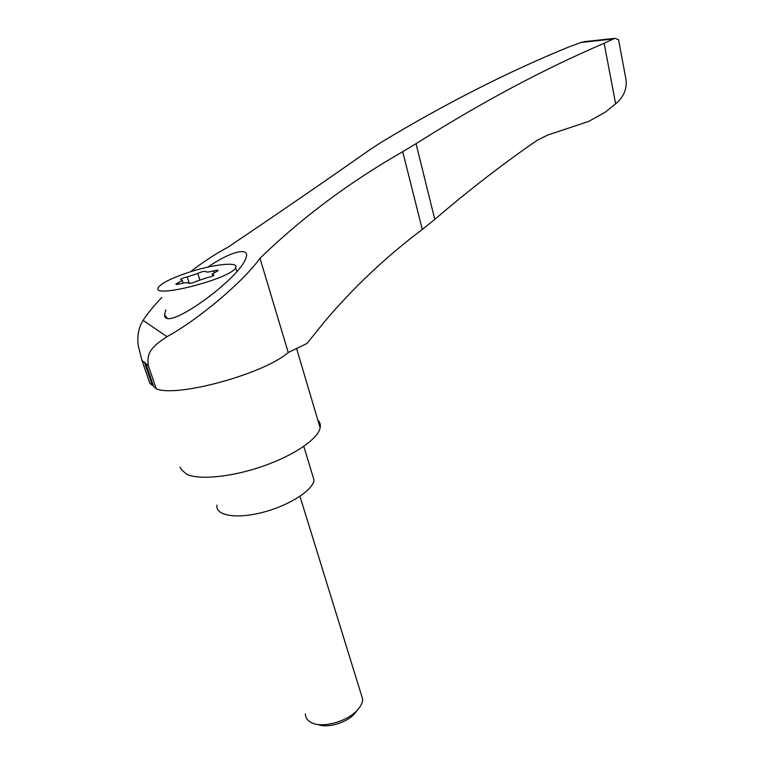 <?xml version="1.0" encoding="UTF-8"?>
<svg xmlns="http://www.w3.org/2000/svg" width="764" height="764" viewBox="0 0 764 764"><rect width="100%" height="100%" fill="white"/><g stroke="black" fill="none" stroke-linecap="round" stroke-linejoin="round"><path stroke-width="1.15" d="M259.999 258.289L288.238 352.519C264.239 373.692 177.449 397.71 156.286 388.866L148.397 365.794C145.809 351.173 154.338 345.252 166.972 336.676C198.42 319.553 243.124 281.801 259.999 258.289C301.704 217.778 349.282 182.262 402.723 151.711L416.055 143.68L434.783 219.392C468.857 190.16 502.989 163.802 537.159 140.328L547.597 135.094L588.643 121.428L605.289 112.174L617.169 102.538C624.016 96.073 626.977 88.5 626.05 79.828L624.293 70.412M619.27 43.472L618.573 39.718L614.915 38.334L586.599 41.418M288.238 352.519L307.071 343.428L323.602 322.79C352.605 288.286 385.495 257.172 422.282 229.439L434.783 219.392M190.398 271.812C202.938 262.062 215.343 253.925 227.615 247.431C278.688 213.06 326.008 180.552 369.585 149.897L381.217 142.305C444.915 103.847 507.43 72.074 568.769 46.976L582.216 42.049M161.72 297.559C154.127 305.476 147.91 313.068 143.069 320.345C138.465 327.871 136.899 336.494 138.36 346.216L142.018 360.541L149.782 383.156L152.351 385.409L144.539 362.613L142.018 360.541M416.055 143.68C480.881 102.643 543.576 69.18 604.133 43.3L614.17 38.582M165.788 309.831L164.575 314.778C164.241 333.62 239.017 279.223 245.817 258.375C251.06 245.989 230.107 251.528 207.903 267.104M156.286 388.866L153.65 386.555L145.676 363.225L144.539 362.613M179.998 467.11L181.708 469.994L186.913 474.387C200.053 480.269 233.01 476.812 263.866 465.878C294.761 454.991 318.015 438.784 320.145 427.897C320.765 424.841 320.001 422.253 317.843 420.143M187.295 272.815C212.191 264.382 239.514 261.259 235.637 267.629C232.103 278.478 150.002 299.555 158.377 287.474C161.424 283.234 171.069 278.344 187.295 272.815M183.102 283.072L182.252 280.436L180.629 279.404C181.689 278.44 183.876 277.609 187.209 276.931L189.3 283.444M175.987 284.332L175.892 284.055C175.901 284.638 177.382 284.542 180.333 283.769C185.213 282.47 187.839 282.26 188.202 283.138C189.816 283.692 192.585 283.062 196.51 281.248L207.35 277.618C210.711 276.931 212.917 276.11 213.968 275.126L212.163 274.047L218.17 270.59C218.151 270.017 216.651 270.112 213.691 270.886C208.887 272.156 206.28 272.385 205.85 271.564C204.236 271.077 201.543 271.688 197.78 273.416L187.209 276.931M175.892 284.055L178.222 282.728L178.69 284.179M182.252 280.436L178.222 282.728M312.228 474.157L314.061 480.203C312.734 490.44 288.849 505.72 262.415 512.443C235.961 519.3 215.076 515.509 216.986 505.128M361.047 693.855L362.69 699.184C362.594 702.622 360.866 706.203 357.504 709.928C347.066 722.056 320.508 728.885 310.327 722.037C307.052 720.022 305.409 717.3 305.399 713.891M357.036 710.539L354.649 713.662C346.684 722.849 327.298 728.579 317.948 724.492M604.133 43.3L615.641 103.77M145.676 363.225L144.367 362.146M402.723 151.711L422.282 229.439M166.972 336.676L143.069 320.345M613.358 38.964L580.669 42.507M197.78 273.416L199.776 279.691M213.691 270.886L214.226 272.605M213.309 274.734L213.557 275.517M148.397 365.794L145.809 363.654M583.734 41.733L614.915 38.343M296.547 348.432L320.145 427.897M167.001 318.168L164.575 314.778M236.84 271.526L235.637 267.629M314.061 480.203L303.795 446.367M362.69 699.184L299.956 496.323M354.649 713.662L357.504 709.928M212.764 275.966L212.316 274.543M626.05 79.828L618.573 39.718"/></g></svg>
